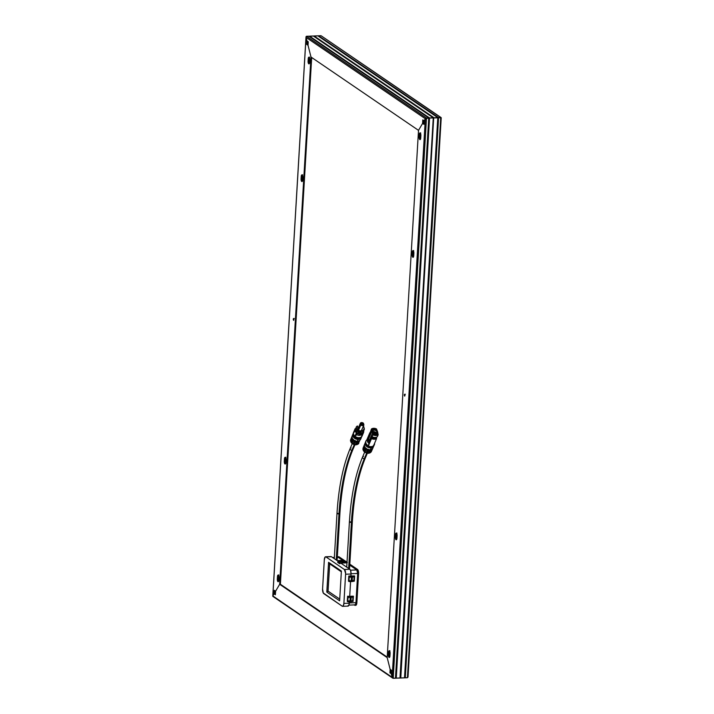 <?xml version="1.0" encoding="UTF-8"?>
<svg xmlns="http://www.w3.org/2000/svg" width="714" height="714" viewBox="0 0 714 714"><rect width="100%" height="100%" fill="white"/><g stroke="black" fill="none" stroke-linecap="round" stroke-linejoin="round"><path stroke-width="1.07" d="M404.285 394.967L404.588 394.271L404.963 395.431L404.856 394.583L404.285 394.967L404.704 396.109L404.963 395.431L404.659 396.118L404.285 394.967L404.936 394.94L404.285 394.967M392.156 677.3L393.209 678.3L407.444 677.72L408.015 677.05L441.225 117.748L426.329 118.096L424.116 120.809L425.339 118.729L392.156 677.3L391.263 673.775L392.887 678.238L426.49 118.078L428.748 117.988L395.467 678.211L393.209 678.3L426.49 118.078L425.339 118.729L392.156 677.3L391.263 673.775L391.477 670.241L390.147 669.339L387.184 657.621L418.511 130.359L422.581 123.433L423.911 124.334L424.116 120.809L423.911 124.334L422.581 123.433L418.511 130.359L310.992 57.022L308.037 45.303L308.243 41.778L306.913 40.868L306.02 37.342L306.913 40.868L308.243 41.778L308.037 45.303L310.992 57.022L279.665 584.284L387.184 657.621L418.511 130.359L310.992 57.022L279.665 584.284L387.184 657.621L390.147 669.339L391.477 670.241L391.263 673.775L392.156 677.3L272.775 596.252L273.275 596.493L272.784 596.038L274.06 593.834L272.784 596.038L274.06 593.834L275.39 594.744L275.604 591.21L279.665 584.284L275.604 591.21L275.39 594.744L274.06 593.834L275.425 594.244L274.06 593.834L272.837 595.913L306.02 37.342L425.339 118.729L429.176 117.971L395.467 678.211L428.748 117.988L433.273 117.81L399.983 678.023L396.261 678.175L429.542 117.962L395.895 678.193L429.176 117.971L433.701 117.792L399.983 678.023L433.273 117.81L437.789 117.623L404.508 677.845L400.777 677.997L433.701 117.792L438.217 117.605L404.508 677.845L437.789 117.623L440.725 117.507L407.444 677.72L405.302 677.809L438.583 117.587L404.936 677.827L438.217 117.605L440.725 117.507L407.444 677.72L408.015 677.05L407.444 677.72L392.887 678.238L272.837 595.913L306.02 37.342L425.339 118.729L424.116 120.809L425.428 118.604L426.49 118.078L306.556 36.28L305.985 37.146L306.913 40.868L306.074 36.601L308.814 36.191L306.27 36.369L308.814 36.191L428.748 117.988L426.49 118.078L306.556 36.28L308.814 36.191L428.873 118.087L309.046 36.343L429.301 118.069L309.474 36.325L313.339 36.003L309.608 36.155L429.542 117.962L433.273 117.81L313.339 36.003L433.389 117.899L313.767 35.986L433.817 117.89L313.999 36.146L317.855 35.816L314.124 35.968L434.058 117.774L437.789 117.623L317.855 35.816L437.914 117.721L318.283 35.798L438.342 117.703L318.515 35.959L320.791 35.7L318.649 35.789L438.583 117.587L441.225 117.748L408.015 677.05L407.444 677.72L393.209 678.3L392.156 677.3M423.304 123.397L423.938 123.834L422.581 123.433L423.304 123.397L422.581 123.433L418.511 130.359L422.581 123.433L423.304 123.397L423.482 120.371L423.304 123.397M420.466 133L419.859 137.329L420.376 139.391M389.701 650.856L389.094 655.175L389.612 657.246A2.169 0.794 -92.3 0 1 389.103 654.756L388.38 654.783L388.621 656.764L389.201 657.478L389.853 656.621L389.96 651.82L389.282 650.766L388.719 651.311L388.38 654.783L389.103 654.756L389.246 652.355L388.523 652.382A2.169 0.794 87.7 0 1 389.219 650.757A2.169 0.794 87.7 0 1 390.103 653.462L389.96 655.863A2.169 0.794 87.7 0 1 389.255 657.487A2.169 0.794 87.7 0 1 388.38 654.783L388.523 652.382L389.246 652.355A2.169 0.794 -92.3 0 1 389.594 650.981M396.689 533.162L396.083 537.481L396.609 539.552M413.468 250.694L412.862 255.014L413.388 257.085M419.288 134.535L419.207 138.186L420.118 139.614L420.805 134.357L419.886 132.929L419.288 134.535A2.169 0.794 87.7 0 1 419.984 132.911A2.169 0.794 87.7 0 1 420.867 135.615L420.724 138.016A2.169 0.794 87.7 0 1 420.019 139.641A2.169 0.794 87.7 0 1 419.145 136.936L419.288 134.535L420.01 134.509L419.288 134.535M396.582 533.287A2.169 0.794 -92.3 0 0 396.234 534.661L395.511 534.688A2.169 0.794 87.7 0 1 396.216 533.063A2.169 0.794 87.7 0 1 397.091 535.768L396.948 538.169A2.169 0.794 87.7 0 1 396.243 539.793A2.169 0.794 87.7 0 1 395.369 537.089L395.886 539.579L396.841 538.927L397.082 534.929L396.27 533.072L395.618 533.929L395.369 537.089L396.091 537.062A2.169 0.794 -92.3 0 0 396.6 539.543M412.148 254.63L412.397 256.612L413.272 257.21L413.87 253.3L413.629 251.319L412.746 250.721L412.148 254.63L412.29 252.229A2.169 0.794 87.7 0 1 412.995 250.605A2.169 0.794 87.7 0 1 413.87 253.3L413.727 255.701A2.169 0.794 87.7 0 1 413.031 257.326A2.169 0.794 87.7 0 1 412.148 254.63L412.87 254.595L412.148 254.63M413.37 250.828A2.169 0.794 -92.3 0 0 413.013 252.194L412.29 252.229L413.013 252.194L412.87 254.595A2.169 0.794 -92.3 0 0 413.379 257.076M396.091 537.062L395.369 537.089L395.511 534.688L396.234 534.661L396.091 537.062M420.359 133.134A2.169 0.794 -92.3 0 0 420.01 134.509L419.868 136.91L419.145 136.936L419.868 136.91A2.169 0.794 -92.3 0 0 420.376 139.382M280.388 584.257L387.211 657.121L280.388 584.257L279.665 584.284L275.604 591.21L274.274 590.308L274.06 593.834L274.274 590.308L275.604 591.21L279.665 584.284L280.388 584.257L279.665 584.284L280.388 584.257L311.688 57.495L280.388 584.257M390.835 669.812L390.656 672.838L391.299 673.275L389.933 672.865L391.263 673.775L389.933 672.865L390.656 672.838L390.835 669.812M387.184 657.621L390.147 669.339L389.933 672.865L390.147 669.339L387.184 657.621M321.434 35.977L440.725 117.507L321.113 35.762L318.649 35.789L321.113 35.762M424.116 120.809L422.786 119.898L422.581 123.433L422.786 119.898L424.116 120.809M293.222 319.212L293.873 319.185L293.222 319.212L293.57 320.372L293.516 318.524L293.222 319.212M293.891 319.676L293.597 320.372L293.481 318.533L293.891 319.676M309.474 36.325L313.339 36.003L309.474 36.325M313.999 36.146L317.855 35.816L313.999 36.146M307.609 41.341L307.431 44.366L308.064 44.803L306.708 44.402L308.037 45.303L310.992 57.022L308.037 45.303L306.708 44.402L306.913 40.868L306.708 44.402L307.431 44.366L307.609 41.341M274.961 590.781L274.783 593.807L274.961 590.781M278.63 575.1L278.032 579.42L278.549 581.491M308.805 61.154L309.314 63.644A2.169 0.794 -92.3 0 1 308.805 61.154L308.082 61.181L308.323 63.162L308.903 63.885L309.457 63.332L309.662 58.218L309.135 57.227L308.537 57.459L308.082 61.181L308.225 58.78A2.169 0.794 87.7 0 1 308.921 57.156A2.169 0.794 87.7 0 1 309.805 59.86L309.662 62.261A2.169 0.794 87.7 0 1 308.957 63.885A2.169 0.794 87.7 0 1 308.082 61.181L308.805 61.154L308.948 58.753L308.225 58.78L308.948 58.753L308.805 61.154M309.403 57.254L308.948 58.753A2.169 0.794 -92.3 0 1 309.296 57.379M302.406 174.939L301.799 179.268L302.325 181.338M285.52 457.54A2.169 0.794 -92.3 0 0 285.172 458.906L285.538 463.797A2.169 0.794 -92.3 0 1 285.029 461.306L284.306 461.342L284.556 463.324L285.127 464.038L285.778 463.181L285.886 458.379L285.207 457.317L284.556 458.174L284.306 461.342L285.029 461.306L285.172 458.906L284.449 458.941A2.169 0.794 87.7 0 1 285.154 457.317A2.169 0.794 87.7 0 1 286.028 460.012L285.886 462.413A2.169 0.794 87.7 0 1 285.181 464.038A2.169 0.794 87.7 0 1 284.306 461.342L284.449 458.941L285.172 458.906L285.627 457.406M278.531 575.225A2.169 0.794 -92.3 0 0 278.183 576.6L277.451 576.626A2.169 0.794 87.7 0 1 278.157 575.011A2.169 0.794 87.7 0 1 279.031 577.706L278.888 580.107L278.79 575.725L277.907 575.127L277.451 576.626L277.559 581.009L278.29 581.714L278.888 580.107A2.169 0.794 87.7 0 1 278.192 581.731A2.169 0.794 87.7 0 1 277.309 579.036L278.041 579A2.169 0.794 -92.3 0 0 278.54 581.482M302.807 177.554L302.558 175.573L301.683 174.975L301.085 178.875L301.335 180.856L302.209 181.454L302.807 177.554L302.665 179.955A2.169 0.794 87.7 0 1 301.968 181.579A2.169 0.794 87.7 0 1 301.085 178.875L301.228 176.474A2.169 0.794 87.7 0 1 301.933 174.85A2.169 0.794 87.7 0 1 302.807 177.554M305.985 37.146L272.784 596.038M302.299 175.073A2.169 0.794 -92.3 0 0 301.951 176.447L301.228 176.474L301.951 176.447L301.808 178.848L301.085 178.875L301.808 178.848A2.169 0.794 -92.3 0 0 302.317 181.329M278.041 579L277.309 579.036L277.451 576.626L278.183 576.6L278.041 579M337.169 559.571L336.285 560.026L337.035 559.499M349.592 568.041L348.7 568.496L349.449 567.969M338.124 557.259L343.398 560.793L338.338 557.348L337.303 557.393L338.338 557.348A2.918 1.071 -92.3 0 0 338.052 557.259L337.303 557.286M332.688 557.58L334.366 557.509L332.688 557.58M346.46 562.891L346.95 563.221L346.46 562.891M349.762 565.14L356.786 569.933L350.485 570.191L356.786 569.933L349.762 565.14M357.687 573.485A2.918 1.071 -92.3 0 0 356.786 569.933L357.687 573.485L355.956 602.67L349.316 602.937L355.956 602.67L357.687 573.485L351.047 573.753L357.687 573.485M354.724 604.767A2.918 1.071 -92.3 0 0 355.01 604.865A2.918 1.071 -92.3 0 0 355.956 602.67L355.518 604.455L354.724 604.767M338.847 556.75L345.237 561.043L339.088 556.849A3.409 1.249 -92.3 0 0 338.757 556.741L338.034 556.768A3.409 1.249 87.7 0 1 338.365 556.875L344.291 560.918L338.365 556.875L337.249 557.634M355.028 605.347A3.409 1.249 87.7 0 1 354.688 605.24L354.189 604.892L354.938 605.347L355.626 604.874L356.134 602.794L357.848 572.28L356.822 569.46L349.789 564.667L356.822 569.46A3.409 1.249 87.7 0 1 357.866 573.601L358.589 573.574L356.857 602.768L356.134 602.794A3.409 1.249 87.7 0 1 355.028 605.347L355.75 605.32A3.409 1.249 -92.3 0 0 356.857 602.768L356.134 602.794L357.866 573.601L358.589 573.574A3.409 1.249 -92.3 0 0 357.544 569.433L349.815 564.167L357.544 569.433L358.49 571.602L356.857 602.768L356.348 604.847L355.411 605.213M337.41 557.286A3.409 1.249 87.7 0 1 338.034 556.768M351.386 522.523L352.305 522.255L351.386 522.523L348.655 568.469L351.386 522.523A120.148 44.134 87.7 0 1 364.292 458.727A120.148 44.134 -92.3 0 0 351.386 522.523L349.396 522.068L351.386 522.523M367.344 453.247L365.265 458.165A1.464 1.071 -157 0 1 364.292 458.727A1.464 1.071 23 0 0 365.265 458.165C358.258 474.989 353.939 496.346 352.305 522.246L349.574 568.344M366.675 453.104L364.292 458.727L366.675 453.104M364.658 452.105L362.578 457.022A1.464 1.071 23 0 0 364.292 458.727A1.464 1.071 -157 0 1 363.542 456.451M346.718 567.148L349.396 522.068L350.324 521.791M338.963 514.053L339.891 513.785L338.963 514.053L336.24 559.999L338.963 514.053A120.148 44.134 87.7 0 1 351.877 450.257A120.148 44.134 -92.3 0 0 338.963 514.053L336.981 513.598L338.963 514.053M352.832 449.713A1.464 1.071 -157 0 1 351.877 450.257A1.464 1.071 23 0 0 352.841 449.695C345.835 466.519 341.524 487.876 339.891 513.777L337.151 559.874M354.26 444.635L351.877 450.257L354.26 444.635M352.243 443.635L350.155 448.553A1.464 1.071 23 0 0 351.877 450.257A1.464 1.071 -157 0 1 351.127 447.981M334.295 558.678L336.981 513.598L337.901 513.321M348.976 580.705L349.316 576.332L348.798 575.984L348.494 581.16L349.003 581.508L348.976 580.705L349.003 581.508L349.637 581.615L349.681 580.857L349.048 580.759L349.681 580.857L349.637 581.615L352.118 581.508L352.43 576.332L349.316 576.332L349.271 577.082L349.896 577.189L349.94 576.43L349.896 577.189L351.663 577.117L351.44 580.785L349.681 580.857L351.44 580.785L351.663 577.117L349.2 577.037L348.976 580.705L351.44 580.785L348.976 580.705M354.635 575.993L354.322 581.16L349.548 581.615L348.494 581.16L348.798 575.984L354.305 575.912L348.798 575.984L352.43 576.332L352.386 577.082L354.099 576.841L353.885 580.509L352.163 580.759L352.118 581.508L354.242 581.205L354.546 576.028L352.43 576.332L354.546 576.028L354.242 581.116M353.091 601.375L353.341 596.172L348.941 596.324L353.43 596.226L353.037 601.447L348.245 601.857L347.798 601.75L348.432 601.857L348.477 601.099L347.843 601.001L347.798 601.75L347.29 601.402L347.593 596.226L347.29 601.402L350.244 601.027L350.458 597.359L348.691 597.431L348.735 596.681L353.341 596.27L353.037 601.358M347.656 605.999L348.941 605.124L349.387 601.813L349.298 603.196L343.88 603.419L345.612 574.234L351.038 574.011L350.592 570.45L349.842 569.272L340.81 563.114L339.65 563.73L340.114 561.882L347.004 562.346L342.693 561.775L345.469 561.954L344.228 561.106L341.096 560.686L344.228 561.106L345.469 561.954L342.336 561.534L340.739 560.445L345.344 561.052L347.013 562.195L345.344 561.052L338.168 560.552L337.695 562.4L339.65 563.73L340.203 561.873L339.73 562.364L338.124 561.418L338.257 560.544L340.739 560.445L342.693 561.775L340.203 561.873L341.569 561.561L340.328 560.713L337.776 561.034L331.385 556.688L338.133 561.275L337.695 562.4L339.65 563.73L340.81 563.114L349.842 569.272L344.416 569.495L325.959 556.911L330.832 556.608M325.584 556.786A3.891 1.428 87.7 0 1 325.959 556.911L331.385 556.688A3.891 1.428 -92.3 0 0 331.01 556.572L325.584 556.786A3.891 1.428 87.7 0 0 324.317 559.714L322.585 588.898L323.255 592.977L342.229 606.213L343.3 605.802L343.88 603.419L345.63 573.476L344.416 569.495L325.959 556.911L325.138 557.009L324.317 559.714L322.585 588.898A3.891 1.428 87.7 0 0 323.781 593.629L342.229 606.213A3.891 1.428 87.7 0 0 342.613 606.338A3.891 1.428 87.7 0 0 343.88 603.419L349.298 603.196A3.891 1.428 -92.3 0 1 348.039 606.115L342.613 606.338M351.038 574.011L350.913 576.046L351.038 574.011A3.891 1.428 -92.3 0 0 349.842 569.272L344.416 569.495A3.891 1.428 87.7 0 1 345.612 574.234L351.038 574.011M350.583 581.571L349.708 596.288L350.583 581.571M353.43 596.235L348.646 596.681L347.593 596.226L348.941 596.324L347.593 596.226L348.066 597.323L348.691 597.431L348.735 596.681L348.111 596.574L347.78 600.947L350.244 601.027L348.477 601.099L348.432 601.857L350.922 601.75L350.967 601.001L352.68 600.751L352.903 597.082L351.181 597.332L351.226 596.574L350.922 601.75L353.118 601.42M341.39 571.057L339.623 600.804L326.807 592.076L328.574 562.32L341.39 571.057L328.574 562.32L329.645 563.828L341.346 571.807L329.645 563.828L328.574 562.32L326.807 592.076L328.021 591.138L329.645 563.828L328.065 591.13L326.807 592.076L339.623 600.804L341.39 571.057M329.689 563.864L328.065 591.13L339.721 599.082L328.065 591.13L329.689 563.864M339.721 599.117L328.021 591.138L339.721 599.117M346.977 562.864L340.81 563.114L346.977 562.864M339.855 561.632L339.364 562.266L338.141 561.186L340.328 560.713L340.292 561.329L338.124 561.418L340.292 561.329L340.328 560.713L341.569 561.561L339.855 561.632M344.228 561.168L341.944 561.258L344.228 561.168L345.344 561.936L344.228 561.168M352.68 600.751L350.967 601.001L351.181 597.332L352.903 597.082L352.68 600.751L350.976 600.822L352.68 600.751M348.066 597.323L350.458 597.359L350.244 601.027L350.199 597.368L349.994 600.858L347.78 600.947L348.066 597.323M354.099 576.841L352.386 577.082L352.163 580.759L353.885 580.509L352.18 580.58L353.885 580.509L354.099 576.841M351.404 577.126L351.19 580.616L351.404 577.126M361.686 430.06A1.946 1.428 -157 0 1 361.668 430.123A1.946 1.428 -157 0 1 360.32 430.845L360.311 431.194A2.187 1.607 23 0 0 361.9 429.56A2.187 1.607 -157 0 1 361.837 430.337A2.187 1.607 -157 0 1 360.311 431.194L361.659 430.756A2.187 1.607 -157 0 1 360.07 431.756L360.07 431.756A2.187 1.607 23 0 0 361.409 431.211M357.518 430.033A2.187 1.607 23 0 0 360.07 431.756A2.187 1.607 -157 0 1 357.589 430.221M359.91 431.747L359.99 431.836C358.499 431.988 357.687 431.104 357.571 429.194M355.572 435.495L356.268 433.318L357.357 433.309L355.572 435.495L356.268 433.318L357.357 433.309L356.777 434.665L356.402 433.318L356.777 434.665L355.572 435.495M355.634 434.817L355.804 435.415L355.634 434.817M361.819 433.8L361.971 435.442L361.471 434.621L362.043 433.273L363.131 433.264L362.23 435.353L361.471 434.621L362.043 433.273L363.131 433.264L362.266 435.29L361.793 433.835M358 438.753A3.82 2.802 23 0 0 360.454 437.655A3.82 2.802 -157 0 1 358 438.753A3.82 2.802 -157 0 1 353.51 434.71A3.82 2.802 23 0 0 358 438.753L358 438.753M359.062 438.253A3.579 2.624 -157 0 1 358.009 438.414L355.411 437.62L353.867 435.656M358.169 438.36A3.82 2.802 23 0 0 360.097 437.789A3.82 2.802 -157 0 1 358.169 438.36A3.82 2.802 -157 0 1 353.662 435.058A3.82 2.802 23 0 0 358.169 438.36L358.169 438.36M358.669 437.985A3.579 2.624 -157 0 1 358.178 438.021L356.179 437.566L354.251 435.799M358.044 428.73L358.562 430.14L360.784 424.901L360.481 423.25A1.821 1.339 -157 0 1 363.364 423.223L363.801 424.768A1.821 1.339 -157 0 1 362.542 425.437L362.542 425.606A1.946 1.428 23 0 0 363.89 424.875A1.946 1.428 -157 0 1 362.542 425.606A1.946 1.428 -157 0 1 360.784 424.901L360.481 423.25L361.275 425.062L363.604 425.044L363.364 423.223L360.972 422.768L358.142 428.454L360.329 423.304L360.784 424.901A1.946 1.428 23 0 0 362.542 425.606L362.542 425.437A1.821 1.339 -157 0 1 360.918 424.794L358.562 430.14L358.125 428.605L358.562 430.14A1.946 1.428 23 0 0 360.32 430.845A1.946 1.428 23 0 0 361.668 430.123L363.89 424.875L361.73 429.935M360.9 423.572L362.426 425.089L363.319 424.598A1.312 0.964 -157 0 0 361.819 423.063L361.819 423.063A1.312 0.964 -157 0 0 362.4 425.116A1.312 0.964 -157 0 1 361.819 423.063L361.819 422.893A1.437 1.053 23 0 0 362.462 425.133L360.882 424.241L361.132 423.09L363.265 423.572L363.435 424.625L362.462 425.133A1.437 1.053 23 0 0 361.819 422.893L361.819 423.063A1.312 0.964 -157 0 1 362.569 425.098M357.571 429.498L358.571 431.042L360.168 431.524A2.187 1.607 23 0 0 361.695 430.676A2.187 1.607 23 0 0 361.757 430.497M361.543 431.015A2.187 1.607 -157 0 1 361.507 431.131A2.187 1.607 -157 0 1 359.972 431.979L359.776 432.434A2.187 1.607 23 0 0 361.311 431.586A2.187 1.607 23 0 0 361.382 431.345M363.64 430.729A4.623 3.391 -157 0 1 363.551 432.532A4.623 3.391 -157 0 1 363.408 432.809L361.998 436.156A4.623 3.391 23 0 0 362.105 435.888M361.927 436.352L360.356 437.7L358.767 437.985A4.623 3.391 23 0 0 362.007 436.183A4.623 3.391 -157 0 1 358.901 437.682L357.036 437.727L354.706 436.415A3.525 2.588 23 0 0 358.169 437.985A3.525 2.588 23 0 0 358.383 437.977M354.126 436.192L354.465 436.7A3.525 2.588 23 0 0 358 438.378L358 438.378A3.525 2.588 23 0 0 358.392 438.351M355.036 428.927A4.623 3.391 -157 0 1 355.179 428.65L354.956 430.765L356.375 432.862A4.623 3.391 -157 0 1 355.036 428.927L353.492 432.577A4.623 3.391 23 0 0 354.492 436.2A4.623 3.391 23 0 0 358.767 437.985L358.901 437.682A4.623 3.391 -157 0 1 354.956 436.209L356.375 432.862L358.678 432.845L357.384 433.46L356.866 434.683A3.615 2.651 23 0 0 361.373 434.639L361.891 433.425A3.615 2.651 -157 0 1 357.384 433.46L358.678 432.845L356.375 432.862L354.956 436.209L357.384 433.46A3.615 2.651 23 0 0 361.891 433.425L361.106 432.827L363.408 432.809L363.631 430.694M359.508 434.398A3.615 2.651 23 0 0 359.776 434.407L359.66 434.674A3.615 2.651 23 0 0 360.043 434.647L359.963 434.826A3.615 2.651 -157 0 1 359.588 434.853L359.472 435.129A3.615 2.651 -157 0 1 359.204 435.121L359.32 434.853A3.615 2.651 -157 0 1 358.919 434.817L358.99 434.639A3.615 2.651 23 0 0 359.392 434.674L359.392 434.674A3.615 2.651 -157 0 1 358.99 434.639L358.919 434.817A3.615 2.651 23 0 0 359.32 434.853L359.204 435.121A3.615 2.651 23 0 0 359.472 435.129L359.588 434.853A3.615 2.651 23 0 0 359.963 434.826L360.043 434.647A3.615 2.651 -157 0 1 359.66 434.674L359.776 434.407A3.615 2.651 -157 0 1 359.508 434.398M354.706 436.415L353.296 433.71L354.492 431.399M357.232 430.712A2.187 1.607 23 0 0 359.776 432.434L359.972 431.979A2.187 1.607 -157 0 1 357.419 430.256M358.678 432.845L361.106 432.827A2.99 2.196 -157 0 1 358.678 432.845M355.831 428.65L355.179 428.65L355.831 428.65M363.123 431.952L362.614 431.961L361.927 429.516L362.614 431.961L364.095 428.462L362.614 431.961L364.024 429.828L363.123 431.952M356.679 432.006L356.179 432.015L355.465 429.507L356.179 432.015L357.08 429.882L356.179 427.079L356.759 429.882L358.16 428.507L356.679 432.006L356.179 432.015L357.08 429.882L356.054 427.383L356.893 429.578L358.16 428.507L357.455 426.008L356.179 427.079L357.223 426.008L357.937 428.516L357.455 426.008L358.16 428.507L356.679 432.006M361.275 431.667L358.955 432.318L357.187 430.417M356.179 427.829L355.465 429.507L356.179 427.829M358.901 437.682A4.623 3.391 23 0 0 361.998 436.156L361.373 434.639A3.615 2.651 -157 0 1 356.866 434.683L354.956 436.209A4.623 3.391 23 0 0 358.901 437.682M361.891 433.425L361.373 434.639L361.998 436.156L363.408 432.809L361.106 432.827L361.891 433.425M363.613 425.955L364.336 429.819L363.613 425.955M363.408 426.017L364.327 428.462L363.408 426.017M359.99 431.836L361.766 430.453M357.375 429.953L359.151 431.863L360.722 431.845L361.57 430.908M363.872 424.803L363.435 423.25M357.616 429.801A2.187 1.607 23 0 0 360.168 431.524L360.311 431.194A2.187 1.607 -157 0 1 357.759 429.462A2.187 1.607 23 0 0 360.311 431.194L360.32 430.845A1.946 1.428 -157 0 1 358.562 430.14A1.946 1.428 -157 0 1 358.017 428.846M363.89 424.875L363.426 423.232L360.356 423.268M363.381 423.223A1.946 1.428 23 0 0 361.677 422.572A1.946 1.428 23 0 0 360.365 423.232M358.821 437.959L358.178 438.021A3.579 2.624 -157 0 1 354.519 436.227M354.626 436.308L356.839 437.78L358.803 437.923M359.231 438.191L358.009 438.414A3.579 2.624 -157 0 1 354.055 436.129M354.465 436.7L356.027 437.932L358.633 438.316M358.285 437.968A3.82 2.802 -157 0 1 354.796 436.486A3.82 2.802 23 0 0 358.285 437.968M361.543 434.451L361.811 435.37L361.543 434.451M360.704 431.925L361.043 432.675M359.972 434.656L359.936 434.737A3.49 2.561 -157 0 1 359.561 434.764L359.445 435.031A3.49 2.561 -157 0 1 359.24 435.031A3.49 2.561 23 0 0 359.445 435.031L359.561 434.764A3.49 2.561 23 0 0 359.936 434.737L359.972 434.656M361.507 436.932A4.57 3.356 -157 0 1 361.311 437.682A4.57 3.356 -157 0 1 358.133 439.44L357.402 441.118A4.552 3.338 23 0 0 358.009 441.082L356.34 444.706A4.498 3.302 23 0 0 357.428 444.438L357.428 444.438A4.498 3.302 -157 0 1 356.34 444.706L355.322 444.768L356.777 441.091A4.552 3.338 23 0 0 357.402 441.118L358.133 439.44A4.57 3.356 -157 0 1 353.903 437.682A4.57 3.356 -157 0 1 352.894 434.112A4.57 3.356 -157 0 1 353.296 433.452M356.402 444.572L357.5 444.135M358.776 443.358L358.821 443.296A4.498 3.302 -157 0 1 358.178 444.01L356.054 444.813L357.616 441.118L356.054 444.813L355.367 444.822L356.902 441.1L355.367 444.822L353.921 444.536M357.357 444.492L359.338 440.663L358.178 444.01L359.829 440.333L358.91 440.859L357.428 444.438L358.91 440.859A4.552 3.338 23 0 0 359.829 440.333L358.178 444.01A4.498 3.302 23 0 0 358.821 443.296L358.017 444.153M354.108 444.465A4.498 3.302 23 0 0 355.331 444.715A4.498 3.302 -157 0 1 354.108 444.465L353.109 444.126L354.537 440.377A4.552 3.338 23 0 0 355.75 440.886L354.108 444.465L355.492 440.797L353.894 444.527L353.118 444.054A4.498 3.302 -157 0 1 352.064 443.349A4.498 3.302 23 0 0 353.118 444.054L354.537 440.377L355.75 440.886L354.108 444.465M352.038 443.403L353.671 439.797L351.716 443.171L351.359 442.635L352.805 438.914A4.552 3.338 23 0 0 353.671 439.797L352.805 438.914L351.359 442.635A4.498 3.302 -157 0 1 350.779 441.671A4.498 3.302 23 0 0 351.359 442.635L350.752 441.77M352.314 438.119L350.752 441.761L352.314 438.119L352.029 437.093A4.552 3.338 23 0 0 352.314 438.119M350.538 440.841L352.029 437.093L350.538 440.841A4.498 3.302 -157 0 1 350.574 439.869A4.498 3.302 23 0 0 350.538 440.841L350.538 440.841M350.529 440.966L352.198 435.826A4.552 3.338 23 0 0 352.056 436.29L350.565 439.949M360.731 438.851L360.374 439.744A4.552 3.338 23 0 0 360.57 439.378L361.311 437.682M351.957 443.403L353.573 439.717L351.957 443.403L351.475 442.912L353.046 439.217L351.386 442.814M350.779 441.761L352.145 437.664L350.779 441.761M361.525 436.531L361.248 437.825L359.695 439.155L356.411 439.181L353.109 436.602L352.761 434.531L353.368 433.371M356.152 444.813L358.009 441.082A4.552 3.338 -157 0 1 357.402 441.118A4.552 3.338 -157 0 1 356.777 441.091L355.322 444.768M354.778 440.502L353.216 444.242L354.778 440.502M352.894 434.112L352.421 435.397M362.855 423.857A1 0.732 -157 0 1 361.302 424.473A1 0.732 -157 0 1 361.489 423.456L361.159 424.232L361.257 423.402A1.285 0.946 23 0 0 360.856 423.759A1.285 0.946 -157 0 1 361.257 423.402L362.953 424L362.899 424.705L361.918 424.919L362.935 424.732L362.891 423.839A1.044 0.768 -157 0 1 361.266 424.491A1.044 0.768 -157 0 1 361.462 423.42L361.266 424.491L361.73 424.848L361.114 424.027L361.489 423.456A1 0.732 -157 0 1 362.855 423.857L362.391 424.937L362.855 423.857M363.221 424.759A1.285 0.946 23 0 0 363.015 423.911L361.498 423.411A1.044 0.768 -157 0 1 362.891 423.839L363.015 423.911A1.285 0.946 -157 0 1 363.221 424.759M362.935 423.821A1.285 0.946 23 0 0 361.427 423.34L361.293 423.357M361.302 423.384L360.829 423.813M361.409 423.366L361.177 424.268L361.382 423.331M370.959 447.035A3.597 2.642 -157 0 1 366.612 445.197M372.289 446.589A3.847 2.82 -157 0 1 368.647 446.705A3.847 2.82 -157 0 1 366.05 444.09A3.847 2.82 23 0 0 368.647 446.705A3.847 2.82 23 0 0 372.289 446.589M370.37 446.723A3.597 2.642 -157 0 1 367.246 445.393M369.816 446.625A3.847 2.82 -157 0 1 367.692 445.723A3.847 2.82 23 0 0 369.816 446.625M376.421 433.487A2.383 1.749 23 0 0 376.394 433.407L377.046 431.89A2.383 1.749 -157 0 1 377.001 432.836A2.383 1.749 -157 0 1 374.725 433.701A2.383 1.749 -157 0 1 372.565 431.925L374.886 433.728L376.483 433.443L377.072 432.595L376.376 430.854L374.725 430.078L373.127 430.363L372.565 431.925A2.383 1.749 -157 0 1 372.61 430.97A2.383 1.749 -157 0 1 374.886 430.105A2.383 1.749 -157 0 1 377.046 431.89L376.394 433.407A2.383 1.749 23 0 0 374.796 431.791A2.383 1.749 23 0 0 372.547 431.845M372.601 432.327L374.868 432.175L376.037 433.817M377.054 430.872A2.99 2.196 -157 0 1 377.617 431.881L378.17 434.808L377.626 432.889A2.99 2.196 -157 0 0 377.617 431.881L376.51 428.953L377.054 430.872M365.863 441.181L365.827 442.885A4.623 3.391 23 0 0 368.469 445.795L369.334 440.538L372.556 432.934L373.761 435.138L375.832 435.513L378.17 434.808L377.358 436.736A4.623 3.391 -157 0 1 372.289 436.781A4.623 3.391 23 0 0 377.358 436.736L378.17 434.808A4.623 3.391 -157 0 1 373.101 434.853L371.351 437.62L376.421 437.575L371.441 437.959A4.132 3.034 -157 0 0 376.51 437.914L376.59 438.539L376.51 437.914L374.198 438.717L371.441 437.959L371.521 438.583L371.351 437.62L373.101 434.853L372.556 432.934L369.334 440.538L368.469 445.795L371.521 438.583A4.623 3.391 23 0 0 376.59 438.539L373.529 445.759A4.623 3.391 23 0 0 374.6 443.242A4.623 3.391 -157 0 1 374.422 444.652A4.623 3.391 -157 0 1 373.529 445.759L376.59 438.539A4.623 3.391 -157 0 1 371.521 438.583L368.469 445.795A4.623 3.391 -157 0 1 365.827 442.885L365.702 443.189A4.623 3.391 23 0 0 369.879 446.643A4.623 3.391 23 0 0 374.297 444.956A4.623 3.391 23 0 0 374.35 444.804M365.854 441.198A4.623 3.391 23 0 0 365.782 441.35A4.623 3.391 23 0 0 365.702 443.189L367.692 445.732L370.2 446.696L372.646 446.473L374.439 444.501M370.414 432.8A4.132 3.034 -157 0 0 370.057 433.068L371.441 428.998L371.985 430.917A2.99 2.196 -157 0 0 372.556 432.934L371.985 430.917L368.763 438.512A2.99 2.196 23 0 0 369.334 440.538A2.99 2.196 -157 0 1 368.763 438.512L368.263 438.262A3.615 2.651 23 0 0 369.325 442.011A3.615 2.651 -157 0 1 367.996 438.699A3.615 2.651 -157 0 1 368.263 438.262L368.763 438.512L371.985 430.917L371.441 428.998L370.155 433.407L369.861 432.729L366.8 439.94L367.746 439.476L366.8 439.94L369.861 432.729A4.623 3.391 -157 0 1 370.62 432.318A4.623 3.391 23 0 0 369.861 432.729L370.521 432.729M366.871 439.851L367.978 437.245L368.254 438.217L367.978 437.245L366.871 439.851L367.737 439.431L366.871 439.851M368.228 436.638L369.647 433.291L369.941 434.317L368.522 437.664L368.228 436.638L368.959 436.629L368.228 436.638L368.522 437.664L369.941 434.317L369.647 433.291L368.228 436.638M370.994 438.048L371.289 439.074L369.87 442.412L369.584 441.386L370.994 438.048L371.289 439.074L369.87 442.412L369.584 441.386L370.307 441.386L369.584 441.386L370.994 438.048M369.334 442.046L369.611 443.019L368.504 445.634L369.334 442.046L368.504 445.634L369.611 443.019L369.334 442.046M365.827 442.885A4.623 3.391 -157 0 1 365.916 441.047A4.623 3.391 -157 0 1 366.8 439.94A4.623 3.391 23 0 0 365.827 442.885M371.441 428.998A4.623 3.391 -157 0 1 376.51 428.953L373.779 428.293L371.441 428.998M367.996 438.699L367.487 439.922A3.615 2.651 23 0 0 368.808 443.224A3.615 2.651 -157 0 1 367.746 439.476M372.637 429.73L375.743 429.712L375.51 428.891L372.405 428.918L372.637 429.73L372.405 428.918L375.51 428.891L375.162 429.712L375.51 428.891L375.743 429.712L372.637 429.73M374.1 434.915L377.206 434.888L376.974 434.076L373.868 434.103L374.1 434.915L373.868 434.103L376.974 434.076L376.626 434.897L376.974 434.076L377.206 434.888L374.1 434.915M376.457 433.773L374.966 431.863L372.476 431.89M372.69 432.238A1.946 1.428 -157 0 1 372.94 432.086L374.618 432.068A1.946 1.428 -157 0 1 376.037 433.657M369.522 443.251L368.826 443.251L369.522 443.251M370.512 446.723L368.504 446.268L366.898 445.009M371.003 447.026L368.344 446.625L366.407 444.849M373.788 432.577A0.678 0.5 -157 0 1 374.975 433.237A0.678 0.5 -157 0 1 374.118 433.336L375.02 433.255A0.732 0.535 -157 0 1 374.1 433.371L375.002 432.845L373.743 432.559A0.732 0.535 -157 0 1 375.02 433.255L374.163 432.381L374.056 433.344L373.743 432.559A0.732 0.535 -157 0 0 374.056 433.344L374.074 433.318A0.678 0.5 -157 0 1 373.788 432.577M375.225 433.398A0.973 0.714 23 0 0 373.52 432.532M373.386 432.773L373.422 432.684A0.973 0.714 23 0 0 373.413 433.103A0.973 0.714 -157 0 1 373.422 432.684L373.476 432.568C375.002 432.273 375.582 432.568 375.216 433.443A0.973 0.714 -157 0 1 375.162 433.532M373.904 445.59A4.57 3.356 -157 0 1 373.734 446.152A4.57 3.356 -157 0 1 371.218 447.856L370.486 449.543A4.552 3.338 23 0 0 371.057 449.418L369.388 453.06L368.433 453.194A4.498 3.302 -157 0 1 367.21 453.104L366.193 452.819A4.498 3.302 -157 0 1 365.05 452.239L365.015 452.301M364.908 452.292L366.523 448.588L364.908 452.292L364.354 451.855L365.666 447.892L366.675 448.678L365.024 452.292L364.229 451.596A4.498 3.302 -157 0 1 363.488 450.695L363.087 449.865A4.498 3.302 -157 0 1 362.935 448.874L362.935 448.874A4.498 3.302 23 0 0 363.087 449.865L364.559 446.134A4.552 3.338 23 0 0 365.041 447.142L363.488 450.695A4.498 3.302 23 0 0 364.229 451.596L365.666 447.892A4.552 3.338 23 0 0 366.675 448.678L365.05 452.239A4.498 3.302 23 0 0 366.193 452.819L367.612 449.16A4.552 3.338 23 0 0 368.87 449.517L367.21 453.104A4.498 3.302 23 0 0 368.433 453.194L369.888 449.588A4.552 3.338 23 0 0 370.486 449.543L371.218 447.856A4.57 3.356 -157 0 1 366.577 446.393A4.57 3.356 -157 0 1 365.318 442.582A4.57 3.356 -157 0 1 365.595 442.073M363.167 447.848A4.498 3.302 23 0 0 363.114 447.964A4.498 3.302 23 0 0 363.069 448.089L363.033 448.749L363.069 448.089A4.498 3.302 -157 0 1 363.114 447.973M370.334 452.703L370.37 452.64A4.498 3.302 -157 0 1 369.388 453.06A4.498 3.302 23 0 0 370.37 452.64L371.869 449.07A4.552 3.338 23 0 0 372.646 448.41L370.994 452.105A4.498 3.302 23 0 0 371.396 451.471A4.498 3.302 23 0 0 371.467 451.293L373.163 447.267M364.426 445.304L362.935 448.874L364.595 444.34A4.552 3.338 23 0 0 364.426 445.304M363.069 448.089L364.595 444.34L363.069 448.089M373.038 447.74L371.467 451.293A4.498 3.302 -157 0 1 371.396 451.471A4.498 3.302 -157 0 1 370.994 452.105L372.646 448.41L370.343 452.694L369.093 453.194L370.637 449.517L369.093 453.194L368.442 453.292L369.959 449.588L368.442 453.292L367.014 453.194M373.949 445.125L372.654 447.357L368.674 447.598L365.461 444.938L365.211 442.885L365.871 441.752M363.096 450.025L364.738 446.598L363.453 450.775L365.041 447.142L363.462 450.748L365.041 447.142L364.559 446.134L363.096 450.025L362.917 448.945M369.093 453.194L371.057 449.418A4.552 3.338 -157 0 1 370.486 449.543A4.552 3.338 -157 0 1 369.888 449.588L368.415 453.256M368.87 449.517L367.612 449.16L366.228 452.962L367.835 449.24L366.621 453.087L368.567 449.454L367.21 453.104L368.87 449.517M405.311 394.244L404.588 394.271M413.718 250.569L412.995 250.605M396.939 533.037L396.216 533.063M389.942 650.731L389.219 650.757M420.716 132.884L419.984 132.911M392.727 678.139L272.891 596.413M441.109 117.587L321.273 35.861M294.239 318.489L293.516 318.524M285.877 457.281L285.154 457.317M302.656 174.823L301.933 174.85M309.644 57.129L308.921 57.156M278.879 574.975L278.157 575.011M334.375 557.402L332.546 557.482M355.01 604.865L348.941 605.106M349.396 522.068C351.029 495.918 355.42 474.23 362.578 457.022M354.929 444.777L352.841 449.695M336.981 513.598C338.606 487.448 343.006 465.76 350.155 448.553M347.379 562.418L345.424 561.088M361.311 431.586L361.507 431.131M363.551 432.532L362.007 436.183M353.189 444.233L351.975 443.421M363.203 424.821L363.015 423.839L361.346 423.331M366.255 452.971L364.925 452.301M364.31 451.81L363.444 450.784M363.06 448.106L365.318 442.582M370.959 452.167L373.734 446.152"/></g></svg>

